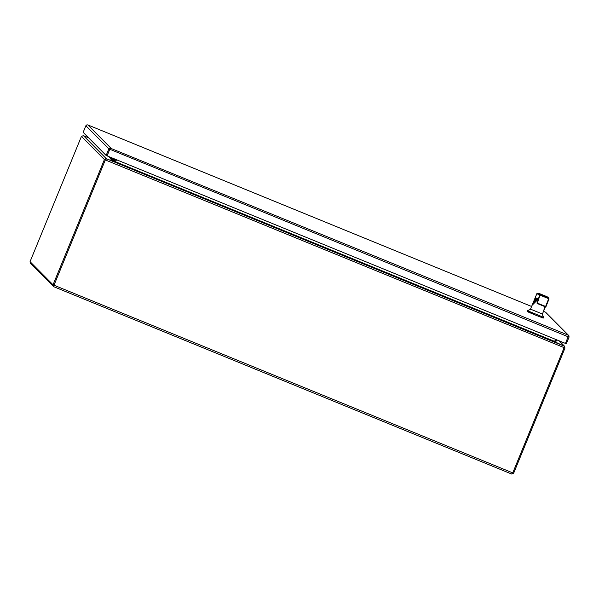 <?xml version="1.0" encoding="UTF-8"?>
<svg xmlns="http://www.w3.org/2000/svg" width="599" height="599" viewBox="0 0 599 599"><rect width="100%" height="100%" fill="white"/><g stroke="black" fill="none" stroke-linecap="round" stroke-linejoin="round"><path stroke-width="0.9" d="M109.767 149.233L107.056 155.852L109.767 149.233L110.396 148.941M109.887 147.968L110.778 148.02L87.843 124.936L531.598 306.478L87.836 124.929L86.915 124.847L85.874 125.738L83.164 132.349L106.135 155.478L108.846 148.859L109.887 147.968L110.029 148.589L110.246 148.125L107.086 155.89L565.449 343.407L568.601 335.642L568.226 335.17L568.93 335.769L569.05 337.132L566.332 343.751L565.456 343.392M110.246 148.125L568.219 335.17L545.966 312.648M107.086 155.89L106.135 155.478M568.444 336.076L568.93 335.769L568.226 335.17M54.217 285.813L53.962 285.176L54.217 285.813M105.327 159.933L54 285.214L53.041 284.802L104.406 159.559L105.806 159.619M113.788 161.603L106.33 158.713L83.396 135.629L81.427 136.422L30.055 261.666L30.886 263.627M564.131 347.637L565.007 347.997L513.643 473.24L511.673 474.041L512.751 472.896L564.123 347.652L564.31 346.192L106.615 158.832L563.906 345.923M513.643 473.24L512.759 472.881M512.751 472.896L54 285.214L53.843 286.734L30.392 263.29M53.835 286.734L511.681 474.041L53.843 286.734L53.041 284.802L30.055 261.666M105.828 159.109L105.851 158.623L104.406 159.559L81.427 136.422M106.615 158.832L105.387 159.836M565.007 347.997L564.37 346.574M559.196 340.853L564.677 346.364L555.812 342.246M116.154 159.596L115.128 161.97M83.396 135.629L88.674 137.905M105.851 158.623L106.308 158.765M115.525 161.902L116.438 159.716M564.153 346.057L558.919 340.741M554.794 341.774L555.715 339.431M88.652 137.882L83.635 135.718M83.186 135.621L83.658 135.733L83.186 135.621M112.979 160.779L113.795 161.595L115.308 161.648M555.857 342.456L554.652 341.415L555.498 339.341M116.476 159.731L115.629 161.805L114.072 161.715M554.696 341.295L556.119 342.553L555.797 341.857L556.636 339.805M115.233 159.222L114.387 161.266L113.668 160.539M548.587 297.86A0.412 0.412 -44.8 0 1 548.721 297.95L547.276 297.246L548.594 297.868L548.684 298.684L539.984 295.127L537.258 303.521L539.444 295.352L536.921 293.54L536.554 294.438L536.914 293.525L530.504 309.144L542.409 314.026L545.382 306.845L545.038 307.055L545.157 306.329M537.273 299.156L536.607 300.788L532.174 305.228L536.554 294.438M530.744 309.279L527.412 310.679L543.54 317.29L543.211 318.091L535.446 315.089C524.851 310.634 524.649 310.432 534.847 314.482M542.866 295.427C537.52 293.3 537.625 293.413 543.181 295.741C548.519 297.868 548.414 297.763 542.866 295.427M543.727 310.821L544.708 306.463M545.352 306.913L543.832 310.567L544.746 307.205M534.278 302.697L534.038 302.293L532.204 305.153M535.147 302.121L534.952 301.716L534.038 302.293A13.792 1.108 112.2 0 1 536.419 298.542M536.607 300.788L535.985 300.541L534.952 301.716A13.792 1.108 -67.8 0 1 536.786 298.804M548.909 299.223L545.966 306.636L545.419 306.86L545.966 306.636L545.599 306.471L545.966 306.636L548.939 299.021A0.412 0.412 -6.4 0 1 548.909 299.223M548.594 297.868L548.819 298.407L548.594 297.868M539.444 295.352A0.412 0.412 -54.3 0 1 539.984 295.127L537.453 293.308A0.412 0.412 -44.8 0 0 536.914 293.532L538.823 293.78L536.914 293.525M532.256 304.996C534.42 300.301 535.746 297.98 536.24 298.017L538.059 299.328L537.101 303.423L536.989 302.952L545.599 306.471L545.419 306.86L537.258 303.521L537.026 302.982M548.849 298.205L548.939 299.021A0.412 0.412 -6.4 0 0 548.684 298.684L545.599 306.471M543.855 295.532L542.507 294.865L543.855 295.532M113.421 158.937L113.518 158.518M112.747 158.203L112.432 158.975L113.263 159.806L113.75 158.615M112.118 159.656L111.818 160.382L110.98 159.544L111.279 158.817L112.882 159.97L112.05 159.132L112.432 158.975M111.818 160.382L112.582 160.697A1.078 1.078 135.2 0 0 113.99 160.105L114.476 158.915M113.263 159.806L112.882 159.97M111.279 158.817L112.05 159.132M545.285 312.079L543.51 311.353L545.292 312.086M109.804 149.271L568.159 336.788M85.874 125.738L108.846 148.859M105.364 159.97L564.123 347.652M108.831 156.601L111.212 158.997M110.388 157.238L112.268 159.132M115.629 161.805L554.652 341.415M538.853 293.727C537.715 292.956 539.115 293.398 543.031 295.052C547.838 297.074 547.935 297.179 543.33 295.352C538.523 293.323 538.419 293.225 543.031 295.052C547.231 296.73 548.654 297.441 547.299 297.186L538.801 293.854M538.044 299.71L536.375 298.512A0.412 0.412 -54.3 0 1 536.24 298.017M535.985 300.541L537.513 298.542M537.108 303.431L545.419 306.86M545.764 312.393L568.721 335.507M527.412 310.679L527.083 311.48M542.147 313.958L543.54 317.29M537.183 298.759L535.94 300.631M536.974 302.982L538.202 299.822"/></g></svg>
